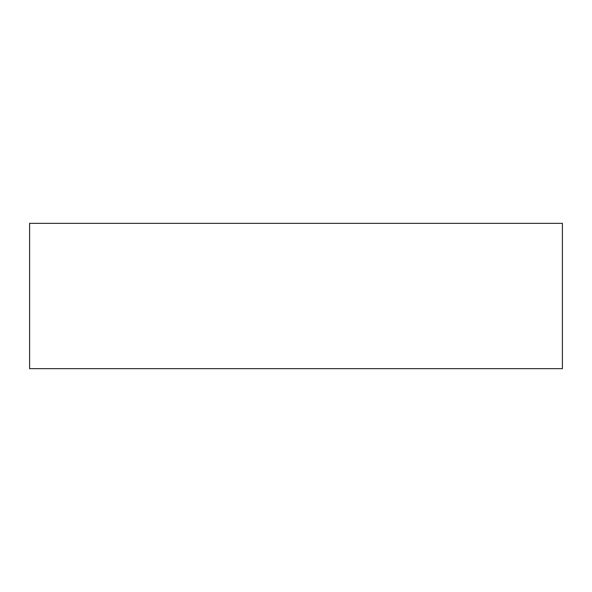 <?xml version="1.0" encoding="UTF-8"?>
<svg xmlns="http://www.w3.org/2000/svg" width="592" height="592" viewBox="0 0 592 592"><rect width="100%" height="100%" fill="white"/><g stroke="black" fill="none" stroke-linecap="round" stroke-linejoin="round"><path stroke-width="0.89" d="M29.6 368.653L562.4 368.653L562.4 223.347L29.6 223.347L29.6 368.653"/></g></svg>
